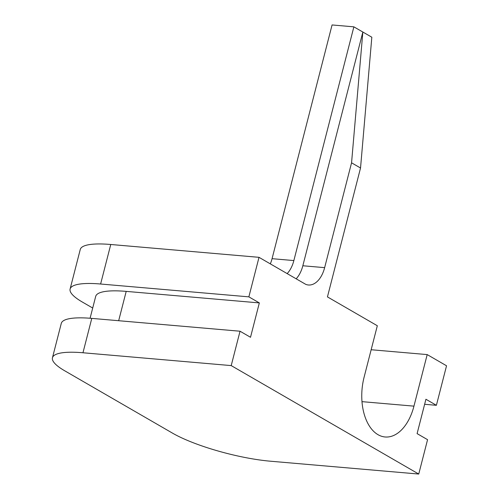 <?xml version="1.0" encoding="UTF-8"?>
<svg xmlns="http://www.w3.org/2000/svg" width="499" height="499" viewBox="0 0 499 499"><rect width="100%" height="100%" fill="white"/><g stroke="black" fill="none" stroke-linecap="round" stroke-linejoin="round"><path stroke-width="0.75" d="M64.727 370.801A72.686 15.694 14.4 0 1 52.457 357.758A72.686 15.694 14.4 0 1 82.965 352.762L231.212 365.599L418.742 474.05L270.489 461.213A72.686 15.694 14.4 0 1 172.454 433.107L64.727 370.801M90.082 318.25L95.696 296.381A72.686 15.694 14.4 0 1 126.203 291.385L259.337 302.912L250.51 337.28L240.038 331.224L91.785 318.387A72.686 15.694 -165.6 0 0 61.283 323.389L52.457 357.758M296.15 278.804A25.549 15.232 94.9 0 0 302.837 265.761L324.643 267.645A25.549 15.232 94.9 0 1 308.413 284.991A25.549 15.232 94.9 0 1 305.725 284.336L259.012 257.328L110.759 244.491A72.686 15.694 -165.6 0 0 80.258 249.488L70.11 289.015A72.686 15.694 -165.6 0 0 82.372 302.057L92.708 308.033M371.156 349.737L427.194 354.589L413.952 406.142A45.428 27.089 -85.1 0 1 385.097 436.981A45.428 27.089 -85.1 0 1 364.077 377.3L377.319 325.741L327.444 296.899L360.534 168.007L351.558 162.811L324.643 267.645M424.624 404.29L436.394 405.307L446.543 365.779L427.194 354.589M287.162 273.602A25.443 15.17 94.9 0 0 293.861 260.565L353.872 26.84L362.848 32.03L302.837 265.761M436.394 405.307L425.921 399.25L417.095 433.619L427.568 439.675L418.742 474.05M259.012 257.328L248.864 296.855L100.611 284.018A72.686 15.694 -165.6 0 0 70.11 289.015M259.337 302.912L248.864 296.855M240.038 331.224L231.212 365.599M351.558 162.811L362.848 32.03L371.83 37.219L360.534 168.007M353.872 26.84L332.072 24.95L272.061 258.682A25.443 15.17 94.9 0 1 270.321 263.865M91.785 318.387L82.965 352.762M413.952 406.142L361.968 401.645M293.861 260.565L272.061 258.682M126.203 291.385L118.668 320.714M110.759 244.491L100.611 284.018"/></g></svg>
